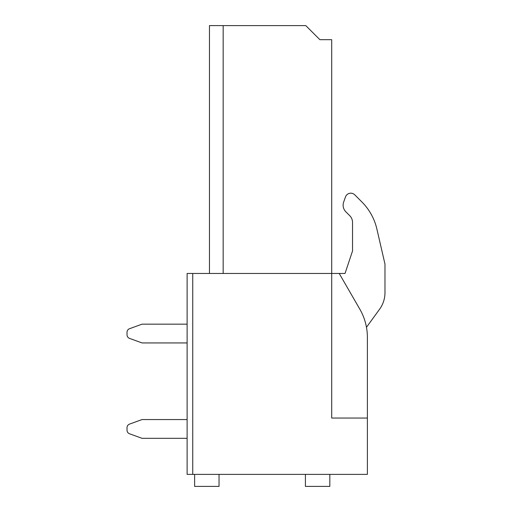<?xml version="1.0" encoding="UTF-8"?>
<svg xmlns="http://www.w3.org/2000/svg" width="512" height="512" viewBox="0 0 512 512"><rect width="100%" height="100%" fill="white"/><g stroke="black" fill="none" stroke-linecap="round" stroke-linejoin="round"><path stroke-width="0.77" d="M307.104 26.912L319.872 39.68L331.699 39.68L331.699 418.048L367.379 418.048L367.379 474.381L187.117 474.381L187.117 273.466L345.03 273.466L352.544 250.931L345.03 273.466M367.379 418.048L367.379 337.344L367.379 418.048M384.973 264.077L376.89 229.062L384.973 264.077L384.973 292.659A28.166 28.166 0 0 1 379.597 309.216L366.47 327.277L379.597 309.216M361.837 201.901L354.765 194.835L361.837 201.901A56.333 56.333 0 0 1 376.89 229.062M345.472 196.941L343.661 202.061L345.472 196.941A5.632 5.632 0 0 1 354.765 194.835M345.875 211.834L349.792 215.75A9.485 9.485 0 0 1 352.544 222.387L352.544 250.931L352.544 222.387A9.485 9.485 0 0 0 349.792 215.75L345.875 211.834A9.389 9.389 0 0 1 343.661 202.061M367.379 337.344A56.333 56.333 0 0 0 359.834 309.178L339.213 273.466M209.459 273.466L209.459 25.6L223.168 25.6L223.168 273.466M319.872 39.68L305.786 25.6L223.168 25.6M192.749 474.381L192.749 273.466M219.034 474.381L219.034 486.4L194.624 486.4L194.624 474.381M329.824 474.381L329.824 486.4L305.414 486.4L305.414 474.381M187.117 324.16L142.048 324.16L129.498 328.73A3.757 3.757 0 0 0 127.027 332.262L127.027 334.842A3.757 3.757 0 0 0 129.498 338.374L142.048 342.938L187.117 342.938M187.117 419.552L142.048 419.552L129.498 424.122A3.757 3.757 0 0 0 127.027 427.648L127.027 430.234A3.757 3.757 0 0 0 129.498 433.76L142.048 438.33L187.117 438.33"/></g></svg>
